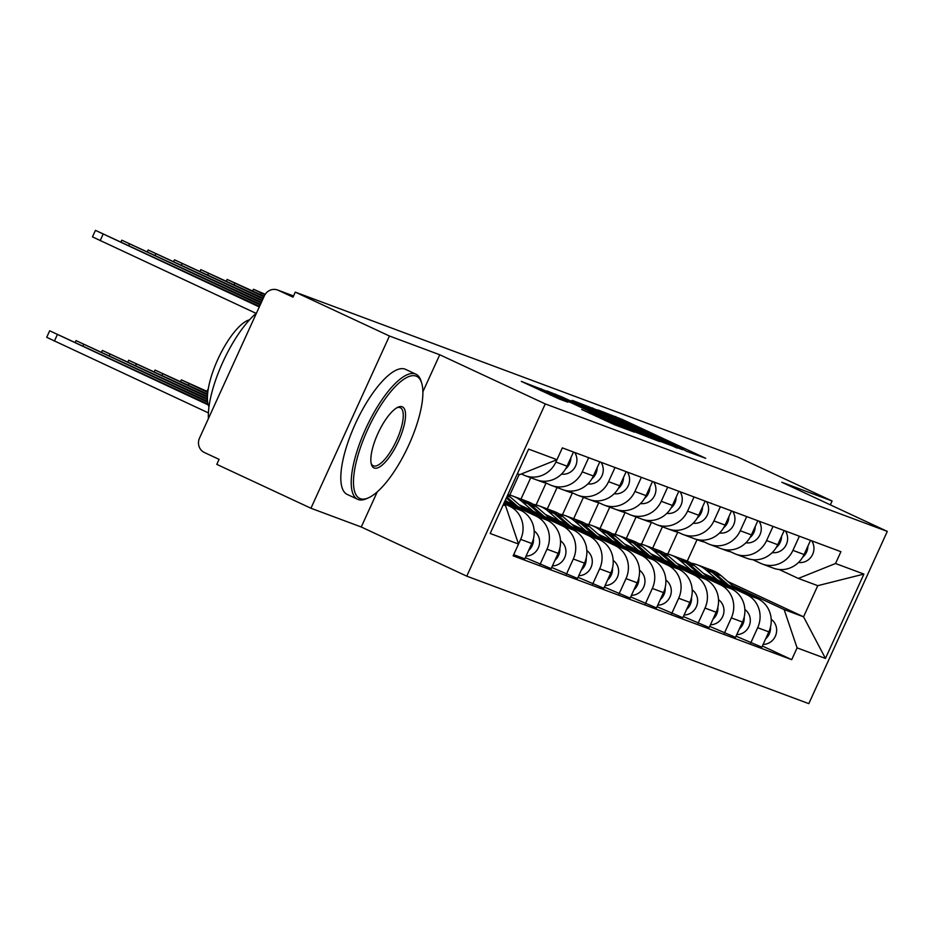 <?xml version="1.0" encoding="UTF-8"?>
<svg xmlns="http://www.w3.org/2000/svg" width="934" height="934" viewBox="0 0 934 934"><rect width="100%" height="100%" fill="white"/><g stroke="black" fill="none" stroke-linecap="round" stroke-linejoin="round"><path stroke-width="1.4" d="M686.653 451.332L705.684 458.302L622.091 419.354L597.982 409.944L677.278 446.148L686.653 451.332M581.719 409.477L614.455 424.725L634.303 432.103L547.429 391.521L521.289 381.376L559.197 398.981L567.849 402.18L541.767 389.653L559.396 397.312L614.42 422.95L623.188 427.317L581.684 409.559M545.258 403.908L439.751 354.757L389.443 336.007L295.284 292.132L737.953 457.123L832.101 500.998L781.793 482.236L887.3 531.399L545.258 403.908L466.767 576.161L808.809 703.641L887.3 531.399M659.696 441.163L682.567 449.686L598.974 410.738L572.834 400.581L659.696 441.163M659.778 441.619L633.929 431.555L547.055 390.972L562.011 396.962L602.22 415.537L608.057 417.685L604.788 416.062L571.806 400.476L659.778 441.619M389.443 336.007L310.94 508.248L216.793 464.373L219.081 459.353L204.418 452.523A11.045 10.437 -69.6 0 1 199.526 438.069L264.287 295.961A11.045 10.437 -69.6 0 1 277.608 290.019L293.545 295.961M310.94 508.248L361.26 526.998L466.767 576.161M295.284 292.132L292.996 297.152L278.332 290.322A11.045 10.437 -69.6 0 0 277.608 290.019M830.338 504.862L832.101 500.998M799.376 536.221L792.931 550.371A25.393 24.004 110.4 0 1 762.296 564.031L773.445 568.176A25.393 24.004 -69.6 0 0 804.069 554.527L810.525 540.377M652.656 548.2L662.416 526.799M706.069 575.648L746.453 594.468A25.393 24.004 110.4 0 1 757.684 627.706L768.834 631.863A25.393 24.004 -69.6 0 0 757.591 598.624L703.5 573.418M768.834 631.863L761.852 647.18L736.05 636.194M762.296 564.031A25.393 24.004 110.4 0 1 760.638 563.33L752.816 559.688M757.684 627.706L750.702 643.024M651.418 522.328L641.46 544.183M773.037 526.414L766.592 540.553A25.393 24.004 110.4 0 1 735.957 554.212L747.107 558.369A25.393 24.004 -69.6 0 0 777.73 544.709L784.186 530.559M626.329 538.381L636.077 516.981M709.712 626.375L735.513 637.362L742.495 622.044A25.393 24.004 -69.6 0 0 731.252 588.805L677.162 563.599M735.957 554.212A25.393 24.004 110.4 0 1 734.299 553.512L726.477 549.869M679.73 565.841L720.114 584.649A25.393 24.004 110.4 0 1 731.345 617.888L724.375 633.205M625.079 512.509L615.121 534.376M746.698 516.595L740.253 530.745A25.393 24.004 110.4 0 1 709.618 544.394L720.768 548.55A25.393 24.004 -69.6 0 0 751.403 534.89L757.848 520.752M599.99 528.562L609.739 507.162M683.373 616.557L709.175 627.543L716.156 612.225A25.393 24.004 -69.6 0 0 704.925 578.987L650.823 553.78M709.618 544.394A25.393 24.004 110.4 0 1 707.96 543.705L700.138 540.05M653.391 556.022L693.775 574.83A25.393 24.004 110.4 0 1 705.018 608.081L698.037 623.387M598.741 502.702L588.782 524.558M720.371 506.777L713.915 520.927A25.393 24.004 110.4 0 1 683.291 534.575L694.429 538.731A25.393 24.004 -69.6 0 0 725.064 525.083L731.509 510.933M573.651 518.744L583.4 497.355M657.034 606.738L682.836 617.724L689.817 602.407A25.393 24.004 -69.6 0 0 678.586 569.168L624.484 543.973M683.291 534.575A25.393 24.004 110.4 0 1 681.633 533.886L673.799 530.232M627.053 546.203L667.436 565.023A25.393 24.004 110.4 0 1 678.679 598.262L671.698 613.58M572.402 492.883L562.443 514.739M694.032 496.958L687.587 511.108A25.393 24.004 110.4 0 1 656.952 524.768L668.09 528.913A25.393 24.004 -69.6 0 0 698.725 515.264L705.17 501.114M547.312 508.937L557.061 487.536M630.695 596.931L656.497 607.917L663.479 592.6A25.393 24.004 -69.6 0 0 652.247 559.361L598.145 534.155M656.952 524.768A25.393 24.004 110.4 0 1 655.294 524.067L647.46 520.425M600.714 536.385L641.098 555.205A25.393 24.004 110.4 0 1 652.341 588.443L645.359 603.761M546.063 483.065L536.104 504.92M667.693 487.139L661.249 501.289A25.393 24.004 110.4 0 1 630.613 514.949L641.751 519.094A25.393 24.004 -69.6 0 0 672.387 505.446L678.831 491.296M520.974 499.118L530.734 477.718M604.356 587.112L630.17 598.099L637.14 582.781A25.393 24.004 -69.6 0 0 625.908 549.542L571.818 524.336M630.613 514.949A25.393 24.004 110.4 0 1 628.956 514.249L621.122 510.606M574.387 526.566L614.77 545.386A25.393 24.004 110.4 0 1 626.002 578.625L619.02 593.942M519.199 474.402L509.766 495.102M641.354 477.332L634.91 491.471A25.393 24.004 110.4 0 1 604.275 505.131L615.424 509.287A25.393 24.004 -69.6 0 0 646.048 495.627L652.504 481.477M578.029 577.294L603.831 588.28L610.813 572.962A25.393 24.004 -69.6 0 0 599.57 539.724L545.479 514.517M604.275 505.131A25.393 24.004 110.4 0 1 602.617 504.43L594.795 500.787M548.048 516.759L588.432 535.567A25.393 24.004 110.4 0 1 599.663 568.806L592.681 584.124M615.016 467.514L608.571 481.664A25.393 24.004 110.4 0 1 577.936 495.312L589.085 499.468A25.393 24.004 -69.6 0 0 619.709 485.808L626.165 471.67M551.69 567.475L577.492 578.461L584.474 563.144A25.393 24.004 -69.6 0 0 573.231 529.905L519.141 504.699M577.936 495.312A25.393 24.004 110.4 0 1 576.278 494.623L568.456 490.969M521.709 506.94L562.093 525.749A25.393 24.004 110.4 0 1 573.324 558.999L566.354 574.305M588.677 457.695L582.232 471.845A25.393 24.004 110.4 0 1 551.597 485.493L562.747 489.649A25.393 24.004 -69.6 0 0 593.382 476.001L599.826 461.851M525.352 557.668L551.153 568.643L558.135 553.325A25.393 24.004 -69.6 0 0 546.892 520.086L505.131 500.636M551.597 485.493A25.393 24.004 110.4 0 1 549.939 484.804L542.117 481.15M504.745 501.488L535.754 515.942A25.393 24.004 110.4 0 1 546.997 549.18L540.015 564.498M503.823 503.508L509.415 506.123A25.393 24.004 110.4 0 1 520.658 539.362L518.522 544.043L490.163 533.477L528.609 449.114L556.968 459.68L555.893 462.026A25.393 24.004 110.4 0 1 525.27 475.686L536.408 479.831A25.393 24.004 -69.6 0 0 567.043 466.183L573.488 452.033M513.677 554.679L524.815 558.836L531.796 543.518A25.393 24.004 -69.6 0 0 520.565 510.279L504.208 502.655M525.27 475.686A25.393 24.004 110.4 0 1 523.612 474.986L521.406 473.958M732.408 585.466L784.14 609.575L803.555 616.814L817.752 585.676L798.336 578.438L779.143 569.506M727.925 581.578L803.555 616.814L825.458 658.447L797.087 647.869L784.14 609.575M677.757 532.147L667.787 554.002M687.261 561.124L697.044 539.665M798.336 578.438L835.533 563.506L863.903 574.083L825.458 658.447M503.204 504.862L505.574 505.749L518.522 544.043L513.151 555.847L791.717 659.673L797.087 647.869M835.533 563.506L840.915 551.702L562.35 447.876L556.968 459.68L519.771 474.612L517.389 473.725M439.751 354.757L422.88 391.778M377.266 491.856L361.26 526.998M505.574 505.749L503.286 504.675M762.377 646.013L791.717 659.673M863.903 574.083L817.752 585.676M677.232 447.514L594.024 409.139L676.987 448.04M631.092 429.15L648.721 436.808L639.965 432.454L608.431 418.479L631.092 429.15L630.684 430.049M691.253 563.237A33.122 31.312 110.4 0 1 697.126 564.755L703.209 567.02A33.122 31.312 110.4 0 1 712.35 572.472L724.901 583.388M697.126 564.755A33.122 31.312 110.4 0 1 706.279 570.207L717.417 579.897M704.621 567.592A33.122 31.312 110.4 0 1 706.081 568.094A33.122 31.312 110.4 0 1 715.222 573.546L728.427 585.034M706.081 568.094L712.152 570.359A33.122 31.312 110.4 0 1 721.305 575.811L735.91 588.513M771.192 619.23L772.149 620.048A13.8 13.041 110.4 0 1 775.745 635.248A13.8 13.041 110.4 0 1 763.101 644.425M770.538 626.877A13.8 13.041 110.4 0 1 765.658 638.821M725.928 549.811A33.122 31.312 -69.6 0 0 726.033 549.822L726.547 549.904M722.017 548.97L726.325 550.581A33.122 31.312 -69.6 0 0 730.692 551.831M802.656 557.224A13.8 13.041 -69.6 0 0 807.875 546.18M798.547 562.443A13.8 13.041 -69.6 0 0 811.821 555.928A13.8 13.041 -69.6 0 0 811.739 540.833M664.915 553.418A33.122 31.312 110.4 0 1 670.787 554.948L676.87 557.213A33.122 31.312 110.4 0 1 686.023 562.653L698.562 573.569M670.787 554.948A33.122 31.312 110.4 0 1 679.94 560.388L691.078 570.09M678.294 557.785A33.122 31.312 110.4 0 1 679.742 558.275A33.122 31.312 110.4 0 1 688.883 563.727L702.088 575.216M679.742 558.275L685.813 560.54A33.122 31.312 110.4 0 1 694.966 565.992L709.571 578.695M744.853 609.412L745.811 610.241A13.8 13.041 110.4 0 1 749.407 625.43A13.8 13.041 110.4 0 1 736.763 634.606M744.2 617.059A13.8 13.041 110.4 0 1 739.319 629.002M638.576 543.6A33.122 31.312 110.4 0 1 644.448 545.129L650.531 547.394A33.122 31.312 110.4 0 1 659.684 552.835L672.223 563.751M644.448 545.129A33.122 31.312 110.4 0 1 653.602 550.57L664.739 560.272M651.955 547.966A33.122 31.312 110.4 0 1 653.403 548.456A33.122 31.312 110.4 0 1 662.556 553.909L675.749 565.397M653.403 548.456L659.474 550.721A33.122 31.312 110.4 0 1 668.627 556.174L683.233 568.888M718.526 599.593L719.472 600.422A13.8 13.041 110.4 0 1 723.068 615.611A13.8 13.041 110.4 0 1 710.435 624.788M717.861 607.24A13.8 13.041 110.4 0 1 712.981 619.184M699.601 539.992A33.122 31.312 -69.6 0 0 699.694 540.004L700.22 540.086M695.678 539.152L699.986 540.763A33.122 31.312 -69.6 0 0 704.353 542.012M776.317 547.417A13.8 13.041 -69.6 0 0 781.536 536.361M772.208 552.624A13.8 13.041 -69.6 0 0 785.482 546.11A13.8 13.041 -69.6 0 0 785.412 531.014M673.262 530.173A33.122 31.312 -69.6 0 0 673.356 530.197L673.881 530.279M669.339 529.344L673.648 530.944A33.122 31.312 -69.6 0 0 678.014 532.205M749.979 537.599A13.8 13.041 -69.6 0 0 755.197 526.554M745.869 542.806A13.8 13.041 -69.6 0 0 759.144 536.291A13.8 13.041 -69.6 0 0 759.073 521.207M416.109 376.122A67.341 21.914 115 0 0 367.587 429.71A67.341 21.914 115 0 0 360.267 498.651A67.341 21.914 115 0 0 368.323 497.892A67.341 21.914 115 0 0 408.053 446.65A67.341 21.914 115 0 0 421.736 383.255A67.341 21.914 115 0 0 416.109 376.122M368.323 497.892L366.42 498.721A68.999 22.463 -65 0 1 358.166 499.503A68.999 22.463 -65 0 1 357.629 499.27A68.999 22.463 -65 0 1 366.035 428.052A68.999 22.463 -65 0 1 415.373 373.962A68.999 22.463 -65 0 1 415.91 374.184A68.999 22.463 -65 0 1 421.141 381.27L421.736 383.255M402.145 406.757A33.671 10.963 -65 0 1 398.491 441.233A33.671 10.963 -65 0 1 374.23 468.016A33.671 10.963 -65 0 1 371.417 464.455A33.671 10.963 -65 0 1 378.258 432.757A33.671 10.963 -65 0 1 398.118 407.142A33.671 10.963 -65 0 1 402.145 406.757M371.148 463.381A32.013 10.426 115 0 0 373.25 465.751A32.013 10.426 115 0 0 373.495 465.856A32.013 10.426 115 0 0 396.39 440.755A32.013 10.426 115 0 0 400.289 407.703A32.013 10.426 115 0 0 400.044 407.598A32.013 10.426 115 0 0 397.137 407.633M208.399 418.595A68.999 22.463 -65 0 1 256.441 313.17M208.982 406.897A49.677 16.17 -65 0 1 218.346 358.259A49.677 16.17 -65 0 1 249.565 319.79M357.629 499.27L347.214 494.425A68.999 22.463 -65 0 1 355.632 423.207A68.999 22.463 -65 0 1 404.971 369.105A68.999 22.463 -65 0 1 405.496 369.327L415.91 374.184M612.249 533.781A33.122 31.312 110.4 0 1 618.121 535.31L624.192 537.575A33.122 31.312 110.4 0 1 633.345 543.028L645.884 553.932M618.121 535.31A33.122 31.312 110.4 0 1 627.263 540.763L638.401 550.453M625.617 538.147A33.122 31.312 110.4 0 1 627.064 538.649A33.122 31.312 110.4 0 1 636.217 544.09L649.422 555.578M627.064 538.649L633.147 540.914A33.122 31.312 110.4 0 1 642.288 546.355L656.894 559.069M692.187 589.774L693.133 590.603A13.8 13.041 110.4 0 1 696.729 605.804A13.8 13.041 110.4 0 1 684.097 614.981M691.522 597.433A13.8 13.041 110.4 0 1 686.653 609.365M585.91 523.974A33.122 31.312 110.4 0 1 591.782 525.492L597.853 527.757A33.122 31.312 110.4 0 1 607.007 533.209L619.546 544.125M591.782 525.492A33.122 31.312 110.4 0 1 600.924 530.944L612.074 540.634M599.278 528.329A33.122 31.312 110.4 0 1 600.725 528.831A33.122 31.312 110.4 0 1 609.879 534.283L623.083 545.771M600.725 528.831L606.808 531.096A33.122 31.312 110.4 0 1 615.95 536.548L630.555 549.25M665.849 579.967L666.794 580.785A13.8 13.041 110.4 0 1 670.39 595.985A13.8 13.041 110.4 0 1 657.758 605.162M665.183 587.614A13.8 13.041 110.4 0 1 660.315 599.546M559.571 514.155A33.122 31.312 110.4 0 1 565.444 515.673L571.526 517.938A33.122 31.312 110.4 0 1 580.668 523.39L593.207 534.306M565.444 515.673A33.122 31.312 110.4 0 1 574.597 521.125L585.735 530.816M207.85 391.731L181.359 379.869L207.757 392.42M572.939 518.51A33.122 31.312 110.4 0 1 574.387 519.012A33.122 31.312 110.4 0 1 583.54 524.464L596.744 535.953M574.387 519.012L580.469 521.277A33.122 31.312 110.4 0 1 589.623 526.729L604.216 539.432M639.51 570.149L640.455 570.966A13.8 13.041 110.4 0 1 644.063 586.167A13.8 13.041 110.4 0 1 631.419 595.343M638.844 577.796A13.8 13.041 110.4 0 1 633.976 589.739M646.923 520.366A33.122 31.312 -69.6 0 0 647.029 520.378L647.542 520.46M643.001 519.526L647.309 521.125A33.122 31.312 -69.6 0 0 651.675 522.386M723.64 527.78A13.8 13.041 -69.6 0 0 728.87 516.736M719.53 532.999A13.8 13.041 -69.6 0 0 732.805 526.472A13.8 13.041 -69.6 0 0 732.735 511.388M620.585 510.548A33.122 31.312 -69.6 0 0 620.69 510.559L621.203 510.641M616.662 509.707L620.97 511.318A33.122 31.312 -69.6 0 0 625.336 512.568M697.301 517.961A13.8 13.041 -69.6 0 0 702.531 506.917M693.191 523.18A13.8 13.041 -69.6 0 0 706.466 516.654A13.8 13.041 -69.6 0 0 706.396 501.57M265.233 294.28L253.464 289.26L264.882 294.817M594.246 500.729A33.122 31.312 -69.6 0 0 594.351 500.741L594.865 500.822M590.323 499.888L594.631 501.5A33.122 31.312 -69.6 0 0 599.009 502.749M670.962 508.143A13.8 13.041 -69.6 0 0 676.193 497.098M666.853 513.361A13.8 13.041 -69.6 0 0 680.139 506.847A13.8 13.041 -69.6 0 0 680.057 491.751M264.17 296.218L227.125 279.441L263.902 296.814M533.232 504.337A33.122 31.312 110.4 0 1 539.105 505.866L545.187 508.131A33.122 31.312 110.4 0 1 554.329 513.572L566.868 524.488M539.105 505.866A33.122 31.312 110.4 0 1 548.258 511.307L559.396 521.009M207.593 394.066L155.021 370.051L207.535 394.767M546.6 508.703A33.122 31.312 110.4 0 1 548.048 509.193A33.122 31.312 110.4 0 1 557.201 514.646L570.405 526.134M548.048 509.193L554.131 511.458A33.122 31.312 110.4 0 1 563.284 516.911L577.889 529.613M613.171 560.33L614.117 561.159A13.8 13.041 110.4 0 1 617.724 576.348A13.8 13.041 110.4 0 1 605.08 585.525M612.517 567.977A13.8 13.041 110.4 0 1 607.637 579.921M567.907 490.91A33.122 31.312 -69.6 0 0 568.012 490.922L568.526 491.004M563.984 490.07L568.304 491.681A33.122 31.312 -69.6 0 0 572.67 492.93M644.623 498.336A13.8 13.041 -69.6 0 0 649.854 487.279M640.526 503.543A13.8 13.041 -69.6 0 0 653.8 497.028A13.8 13.041 -69.6 0 0 653.718 481.932M263.248 298.238L200.798 269.622L262.979 298.845M507.839 494.681A33.122 31.312 110.4 0 1 512.766 496.047L518.849 498.312A33.122 31.312 110.4 0 1 528.002 503.765L540.541 514.669M512.766 496.047A33.122 31.312 110.4 0 1 521.919 501.488L533.057 511.19M207.441 396.448L128.682 360.244L207.418 397.172M520.273 498.884A33.122 31.312 110.4 0 1 521.721 499.375A33.122 31.312 110.4 0 1 530.862 504.827L544.067 516.315M521.721 499.375L527.792 501.651A33.122 31.312 110.4 0 1 536.945 507.092L551.55 519.806M586.832 550.511L587.79 551.34A13.8 13.041 110.4 0 1 591.385 566.529A13.8 13.041 110.4 0 1 578.741 575.706M586.178 558.158A13.8 13.041 110.4 0 1 581.298 570.102M541.58 481.092A33.122 31.312 -69.6 0 0 541.673 481.115L542.199 481.197M537.657 480.263L541.965 481.862A33.122 31.312 -69.6 0 0 546.332 483.123M618.296 488.517A13.8 13.041 -69.6 0 0 623.515 477.472M614.187 493.724A13.8 13.041 -69.6 0 0 627.461 487.209A13.8 13.041 -69.6 0 0 627.379 472.125M262.326 300.269L174.46 259.804L262.057 300.865M506.333 498.009L514.202 504.85M505.341 500.169L506.718 501.371M207.418 398.9L102.355 350.425L207.441 399.635M507.687 495.032A33.122 31.312 110.4 0 1 510.606 497.273L525.212 509.987M506.788 496.981L517.728 506.497M560.505 540.693L561.451 541.522A13.8 13.041 110.4 0 1 565.047 556.722A13.8 13.041 110.4 0 1 552.414 565.899M559.84 548.351A13.8 13.041 110.4 0 1 554.959 560.283M591.958 478.698A13.8 13.041 -69.6 0 0 597.176 467.654M587.848 483.917A13.8 13.041 -69.6 0 0 601.122 477.391A13.8 13.041 -69.6 0 0 601.052 462.307M261.403 302.289L148.121 249.985L261.135 302.885M207.57 401.422L76.016 340.606L207.663 402.192M534.166 530.886L535.112 531.703A13.8 13.041 110.4 0 1 538.708 546.904A13.8 13.041 110.4 0 1 526.076 556.08M533.501 538.533A13.8 13.041 110.4 0 1 528.632 550.465M565.619 468.88A13.8 13.041 -69.6 0 0 570.837 457.835M561.509 474.098A13.8 13.041 -69.6 0 0 574.784 467.572A13.8 13.041 -69.6 0 0 574.714 452.488M260.481 304.321L121.782 240.178L260.212 304.916M208.013 404.083L49.677 330.788L208.224 404.912M208.422 412.91L46.7 337.314L49.677 330.788M256.173 313.404L92.466 236.886L95.443 230.359L259.29 306.936M259.559 306.34L95.443 230.359M546.997 549.18L558.135 553.325M573.324 558.999L584.474 563.144M599.663 568.806L610.813 572.962M626.002 578.625L637.14 582.781M652.341 588.443L663.479 592.6M678.679 598.262L689.817 602.407M705.018 608.081L716.156 612.225M731.345 617.888L742.495 622.044M520.658 539.362L531.796 543.518M509.415 506.123L520.565 510.279M535.754 515.942L546.892 520.086M582.232 471.845L593.382 476.001M562.093 525.749L573.231 529.905M608.571 481.664L619.709 485.808M588.432 535.567L599.57 539.724M634.91 491.471L646.048 495.627M614.77 545.386L625.908 549.542M661.249 501.289L672.387 505.446M641.098 555.205L652.247 559.361M687.587 511.108L698.725 515.264M667.436 565.023L678.586 569.168M713.915 520.927L725.064 525.083M693.775 574.83L704.925 578.987M740.253 530.745L751.403 534.89M720.114 584.649L731.252 588.805M766.592 540.553L777.73 544.709M746.453 594.468L757.591 598.624M792.931 550.371L804.069 554.527M555.893 462.026L567.043 466.183M293.533 295.985L278.332 290.322M615.389 417.451L615.786 416.564M621.67 420.277L622.091 419.354M591.923 409.582L592.67 407.948M604.1 415.256L604.508 414.357M654.255 438.618L654.664 437.719M555.368 394.954L555.718 394.183M561.603 397.861L562.011 396.962M595.507 413.657L595.915 412.758M601.753 416.564L602.22 415.537M607.112 419.062L607.765 417.603M611.303 421.012L611.712 420.113M589.739 413.365L590.09 412.594M595.974 416.272L596.382 415.373M605.15 420.545L605.559 419.646M550.114 394.907L550.523 394.008M540.389 390.377L541.136 388.742M712.35 572.472L706.279 570.207M721.305 575.811L715.222 573.546M772.149 620.048L771.215 619.709M726.033 549.822L727.761 550.465M686.023 562.653L679.94 560.388M694.966 565.992L688.883 563.727M745.811 610.241L744.888 609.89M659.684 552.835L653.602 550.57M668.627 556.174L662.556 553.909M719.472 600.422L718.55 600.072M699.694 540.004L701.422 540.658M673.356 530.197L675.084 530.839M633.345 543.028L627.263 540.763M642.288 546.355L636.217 544.09M693.133 590.603L692.211 590.265M607.007 533.209L600.924 530.944M615.95 536.548L609.879 534.283M666.794 580.785L665.872 580.446M580.668 523.39L574.597 521.125M589.623 526.729L583.54 524.464M640.455 570.966L639.533 570.627M188.376 385.123L189.03 383.687M647.029 520.378L648.745 521.02M620.69 510.559L622.406 511.202M261.135 293.078L260.481 294.502M594.351 500.741L596.079 501.383M234.796 283.259L234.154 284.683M554.329 513.572L548.258 511.307M563.284 516.911L557.201 514.646M614.117 561.159L613.194 560.809M162.037 375.305L162.691 373.869M568.012 490.922L569.74 491.576M208.469 273.44L207.815 274.865M528.002 503.765L521.919 501.488M536.945 507.092L530.862 504.827M587.79 551.34L586.856 550.99M135.71 365.486L136.352 364.062M541.673 481.115L543.401 481.757M182.13 263.622L181.476 265.058M510.606 497.273L507.232 496.024M561.451 541.522L560.528 541.183M109.371 355.667L110.014 354.243M155.791 253.803L155.137 255.239M535.112 531.703L534.19 531.364M83.033 345.849L83.686 344.424M129.452 243.996L128.799 245.42M54.37 341.132L57.348 334.606M103.114 234.177L100.136 240.703M593.499 410.318L594.024 409.139M607.38 419.179L608.057 417.685M648.453 437.404L648.721 436.808M607.987 419.471L608.431 418.479M541.253 390.774L541.767 389.653M206.951 391.323L207.698 389.688M180.612 381.504L181.359 379.869M253.464 289.26L252.729 290.883M227.125 279.441L226.39 281.064M154.285 371.685L155.021 370.051M200.798 269.622L200.051 271.257M127.946 361.867L128.682 360.244M174.46 259.804L173.712 261.438M101.608 352.048L102.355 350.425M148.121 249.985L147.374 251.62M75.269 342.241L76.016 340.606M121.782 240.178L121.035 241.801"/></g></svg>
